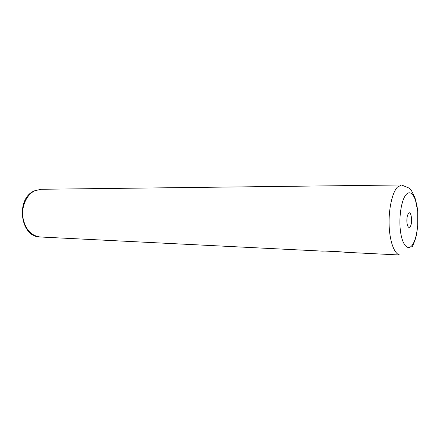 <?xml version="1.0" encoding="UTF-8"?>
<svg xmlns="http://www.w3.org/2000/svg" width="440" height="440" viewBox="0 0 440 440"><rect width="100%" height="100%" fill="white"/><g stroke="black" fill="none" stroke-linecap="round" stroke-linejoin="round"><path stroke-width="0.66" d="M408.436 213.45L407.545 215.281C406.675 218.493 406.61 221.716 407.358 224.961C408.106 227.348 409.002 227.964 410.058 226.815C412.957 223.52 411.301 209.655 408.436 213.45M335.907 251.466L328.235 251.086M325.952 251.097L342.595 252.071M346.269 252.318L345.994 252.307C335.137 251.312 327.234 250.916 322.284 251.119L40.062 236.973C20.201 237.237 15.383 198.743 34.26 190.894L40.97 189.282L34.628 190.828C26.708 194.639 21.461 206.069 22.825 217.074C25.069 229.037 30.811 235.675 40.062 236.973M406.923 222.475L407.017 217.745M345.994 252.307L400.197 255.024C394.796 254.876 389.862 242.528 389.158 226.138C388.416 209.776 392.117 192.72 397.37 187.187L401.528 184.965L409.305 188.194L411.587 190.839L415.025 197.819L417.709 211.25L417.709 226.188L416.257 235.708C415.789 238.167 414.458 241.863 412.264 246.791M412.28 245.119C416.735 239.168 419.089 222.981 417.538 209.875C416.048 196.697 410.823 189.184 406.142 194.546C401.434 199.694 398.64 217.179 400.455 231.072C402.199 245.047 407.858 251.262 412.28 245.119M40.97 189.282L401.528 184.965M331.133 251.559L336.765 251.845"/></g></svg>
